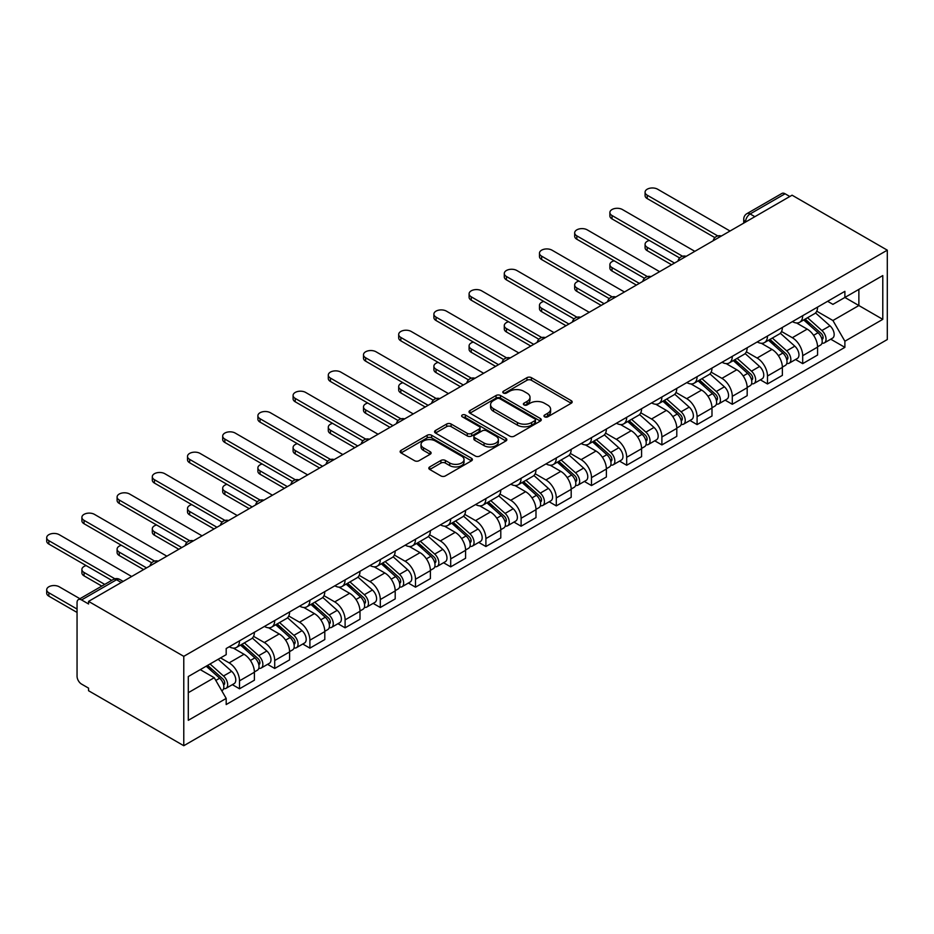 <?xml version="1.0" encoding="UTF-8"?>
<svg xmlns="http://www.w3.org/2000/svg" width="934" height="934" viewBox="0 0 934 934"><rect width="100%" height="100%" fill="white"/><g stroke="black" fill="none" stroke-linecap="round" stroke-linejoin="round"><path stroke-width="1.4" d="M544.627 416.821A2.195 1.261 0 0 0 547.733 416.821L571.258 403.231A3.129 1.81 0 0 0 572.18 401.959A3.129 1.81 0 0 0 571.258 400.674L531.399 377.663A3.129 1.81 0 0 0 526.963 377.663L503.438 391.253A2.195 1.261 0 0 0 502.796 392.14A2.195 1.261 0 0 0 503.438 393.039A2.195 1.261 0 0 0 506.532 393.039L509.579 391.276A10.017 5.791 0 0 1 523.752 391.276L527.08 393.202A10.017 5.791 0 0 1 530.01 397.289A10.017 5.791 0 0 1 527.08 401.387L524.032 403.138A2.195 1.261 0 0 0 523.39 404.037A2.195 1.261 0 0 0 524.032 404.936A2.195 1.261 0 0 0 527.126 404.936L530.173 403.173A10.017 5.791 0 0 1 544.347 403.173L547.674 405.087A10.017 5.791 0 0 1 550.605 409.185A10.017 5.791 0 0 1 547.674 413.272L544.627 415.035A2.195 1.261 0 0 0 543.985 415.922A2.195 1.261 0 0 0 544.627 416.821L544.627 415.035M429.733 466.918A3.129 1.81 0 0 0 428.823 468.191A3.129 1.81 0 0 0 429.733 469.475L440.918 475.931A3.129 1.81 0 0 0 445.355 475.931L471.483 460.836A3.129 1.81 0 0 0 472.406 459.563A3.129 1.81 0 0 0 471.483 458.279L431.625 435.267A3.129 1.81 0 0 0 427.188 435.267L401.06 450.351A3.129 1.81 0 0 0 400.137 451.636A3.129 1.81 0 0 0 401.06 452.908L414.568 460.707A3.129 1.81 0 0 0 418.992 460.707L430.177 454.251A3.129 1.81 0 0 0 431.099 452.978A3.129 1.81 0 0 0 430.177 451.694L423.487 447.83A8.383 4.833 0 0 1 421.024 444.409A8.383 4.833 0 0 1 426.196 439.937A8.383 4.833 0 0 1 435.326 440.988L461.571 456.142A8.383 4.833 0 0 1 464.035 459.563A8.383 4.833 0 0 1 458.863 464.035A8.383 4.833 0 0 1 449.721 462.984L445.355 460.462A3.129 1.81 0 0 0 440.918 460.462L429.733 466.918L429.733 469.475M183.776 656.345L88.567 601.379L792.079 195.194L887.3 250.172L183.776 656.345L183.776 745.717L887.3 339.532L887.3 250.172M509.801 436.166A3.129 1.81 0 0 0 514.225 436.166L540.366 421.071A3.129 1.81 0 0 0 541.276 419.798A3.129 1.81 0 0 0 540.366 418.514L500.496 395.502A3.129 1.81 0 0 0 496.071 395.502L469.93 410.586A3.129 1.81 0 0 0 469.02 411.871A3.129 1.81 0 0 0 469.93 413.143L509.801 436.166M463.171 417.3A2.195 1.261 0 0 1 465.401 417.603L465.401 415L505.924 438.396A3.129 1.81 0 0 1 506.847 439.68A3.129 1.81 0 0 1 505.924 440.953L479.796 456.049A3.129 1.81 0 0 1 475.359 456.049L435.501 433.026L435.501 430.469A3.129 1.81 0 0 0 434.579 431.753A3.129 1.81 0 0 0 435.501 433.026M435.501 430.469L446.686 424.013A3.129 1.81 0 0 1 451.11 424.013L467.28 433.353A3.129 1.81 0 0 0 471.705 433.353L479.13 429.068A3.129 1.81 0 0 0 480.041 427.784A3.129 1.81 0 0 0 479.13 426.511L462.295 416.786A2.195 1.261 0 0 1 461.653 415.899A2.195 1.261 0 0 1 463.007 414.731A2.195 1.261 0 0 1 465.401 415M88.567 601.379L88.567 603.983L81.562 599.943A6.386 3.689 -120 0 0 78.374 599.628A6.386 3.689 -120 0 0 77.055 602.547L77.055 676.274A6.386 3.689 -120 0 0 81.562 684.097L88.567 688.136L88.567 690.74L183.776 745.717M754.859 216.688L750.119 213.956A6.386 3.689 60 0 0 746.92 213.641L781.898 193.455A6.386 3.689 60 0 1 785.085 193.77L750.119 213.956A6.386 3.689 120 0 0 745.601 221.778L745.601 222.035M789.825 196.502L785.085 193.77M802.691 315.692A14.675 8.476 60 0 1 799.644 322.288L814.541 313.684A14.675 8.476 -120 0 0 817.577 307.099M781.548 331.5L792.312 337.711A14.675 8.476 60 0 1 802.691 355.691L817.577 347.098A14.675 8.476 -120 0 0 807.198 329.118L796.539 322.966M817.577 347.098L817.577 355.037L802.691 363.641L795.546 359.508M799.644 322.288A14.675 8.476 60 0 1 792.417 321.623M802.691 355.691L802.691 363.641M767.491 336.018A14.675 8.476 60 0 1 764.444 342.603L779.341 334.01A14.675 8.476 -120 0 0 782.377 327.425M760.346 379.834L767.491 383.956L782.377 375.363L782.377 367.412A14.675 8.476 -120 0 0 771.998 349.433L761.338 343.28M764.444 342.603A14.675 8.476 60 0 1 757.229 341.949M746.359 351.826L757.112 358.037A14.675 8.476 60 0 1 767.491 376.017L767.491 383.956M732.291 356.344A14.675 8.476 60 0 1 729.256 362.929L744.141 354.336A14.675 8.476 -120 0 0 747.177 347.74M725.146 400.161L732.291 404.282L747.177 395.677L747.177 387.738A14.675 8.476 -120 0 0 736.798 369.759L726.138 363.606M729.256 362.929A14.675 8.476 60 0 1 722.029 362.264M711.159 372.141L721.912 378.352A14.675 8.476 60 0 1 732.291 396.331L732.291 404.282M697.091 376.659A14.675 8.476 60 0 1 694.055 383.255L708.941 374.651A14.675 8.476 -120 0 0 711.988 368.066M689.957 420.475L697.091 424.596L711.988 416.004L711.988 408.053A14.675 8.476 -120 0 0 701.609 390.085L690.95 383.921M694.055 383.255A14.675 8.476 60 0 1 686.829 382.59M675.959 392.467L686.712 398.678A14.675 8.476 60 0 1 697.091 416.657L697.091 424.596M661.891 396.985A14.675 8.476 60 0 1 658.855 403.57L673.741 394.977A14.675 8.476 -120 0 0 676.788 388.392M654.757 440.801L661.891 444.923L676.788 436.33L676.788 428.379A14.675 8.476 -120 0 0 666.409 410.4L655.75 404.247M658.855 403.57A14.675 8.476 60 0 1 651.628 402.916M640.759 412.793L651.512 419.004A14.675 8.476 60 0 1 661.891 436.972L661.891 444.923M626.691 417.311A14.675 8.476 60 0 1 623.655 423.896L638.541 415.303A14.675 8.476 -120 0 0 641.588 408.707M619.557 461.127L626.691 465.249L641.588 456.644L641.588 448.705A14.675 8.476 -120 0 0 631.209 430.726L620.55 424.573M623.655 423.896A14.675 8.476 60 0 1 616.428 423.23M605.559 433.107L616.312 439.319A14.675 8.476 60 0 1 626.691 457.298L626.691 465.249M591.491 437.626A14.675 8.476 60 0 1 588.455 444.222L603.352 435.618A14.675 8.476 -120 0 0 606.388 429.033M584.357 481.442L591.491 485.563L606.388 476.97L606.388 469.02A14.675 8.476 -120 0 0 596.009 451.04L585.349 444.888M588.455 444.222A14.675 8.476 60 0 1 581.228 443.557M570.359 453.434L581.111 459.645A14.675 8.476 60 0 1 591.491 477.624L591.491 485.563M556.302 457.952A14.675 8.476 60 0 1 553.255 464.537L568.152 455.944A14.675 8.476 -120 0 0 571.188 449.347M549.157 501.768L556.302 505.889L571.188 497.297L571.188 489.346A14.675 8.476 -120 0 0 560.809 471.366L550.149 465.214M553.255 464.537A14.675 8.476 60 0 1 546.028 463.871M535.159 473.76L545.923 479.959A14.675 8.476 60 0 1 556.302 497.939L556.302 505.889M521.102 478.266A14.675 8.476 60 0 1 518.055 484.863L532.952 476.258A14.675 8.476 -120 0 0 535.988 469.674M513.957 522.083L521.102 526.216L535.988 517.611L535.988 509.66A14.675 8.476 -120 0 0 525.608 491.693L514.949 485.54M518.055 484.863A14.675 8.476 60 0 1 510.828 484.197M499.959 494.074L510.723 500.285A14.675 8.476 60 0 1 521.102 518.265L521.102 526.216M485.902 498.593A14.675 8.476 60 0 1 482.855 505.177L497.752 496.584A14.675 8.476 -120 0 0 500.787 490M478.757 542.409L485.902 546.53L500.787 537.937L500.787 529.987A14.675 8.476 -120 0 0 490.408 512.007L479.749 505.854M482.855 505.177A14.675 8.476 60 0 1 475.639 504.523M464.77 514.4L475.523 520.612A14.675 8.476 60 0 1 485.902 538.591L485.902 546.53M450.702 518.919A14.675 8.476 60 0 1 447.666 525.503L462.552 516.911A14.675 8.476 -120 0 0 465.587 510.314M443.557 562.735L450.702 566.856L465.587 558.252L465.587 550.313A14.675 8.476 -120 0 0 455.208 532.333L444.549 526.181M447.666 525.503A14.675 8.476 60 0 1 440.439 524.838M429.57 534.715L440.323 540.926A14.675 8.476 60 0 1 450.702 558.906L450.702 566.856M415.502 539.233A14.675 8.476 60 0 1 412.466 545.83L427.352 537.225A14.675 8.476 -120 0 0 430.399 530.64M408.368 583.049L415.502 587.171L430.399 578.578L430.399 570.627A14.675 8.476 -120 0 0 420.02 552.659L409.361 546.495M412.466 545.83A14.675 8.476 60 0 1 405.239 545.164M394.37 555.041L405.123 561.252A14.675 8.476 60 0 1 415.502 579.232L415.502 587.171M380.301 559.559A14.675 8.476 60 0 1 377.266 566.144L392.152 557.551A14.675 8.476 -120 0 0 395.199 550.955M373.168 603.376L380.301 607.497L395.199 598.904L395.199 590.953A14.675 8.476 -120 0 0 384.82 572.974L374.16 566.821M377.266 566.144A14.675 8.476 60 0 1 370.039 565.49M359.17 575.367L369.922 581.578A14.675 8.476 60 0 1 380.301 599.546L380.301 607.497M345.101 579.886A14.675 8.476 60 0 1 342.066 586.47L356.951 577.866A14.675 8.476 -120 0 0 359.999 571.281M337.968 623.702L345.101 627.823L359.999 619.219L359.999 611.28A14.675 8.476 -120 0 0 349.62 593.3L338.96 587.147M342.066 586.47A14.675 8.476 60 0 1 334.839 585.805M323.97 595.682L334.722 601.893A14.675 8.476 60 0 1 345.101 619.872L345.101 627.823M309.901 600.2A14.675 8.476 60 0 1 306.866 606.796L321.763 598.192A14.675 8.476 -120 0 0 324.798 591.607M302.768 644.016L309.901 648.138L324.798 639.545L324.798 631.594A14.675 8.476 -120 0 0 314.419 613.615L303.76 607.462M306.866 606.796A14.675 8.476 60 0 1 299.639 606.131M288.769 616.008L299.522 622.219A14.675 8.476 60 0 1 309.901 640.199L309.901 648.138M274.713 620.526A14.675 8.476 60 0 1 271.666 627.111L286.563 618.518A14.675 8.476 -120 0 0 289.598 611.922M267.568 664.343L274.713 668.464L289.598 659.859L289.598 651.92A14.675 8.476 -120 0 0 279.219 633.941L268.56 627.788M271.666 627.111A14.675 8.476 60 0 1 264.439 626.445M253.569 636.334L264.334 642.534A14.675 8.476 60 0 1 274.713 660.513L274.713 668.464M239.513 640.841A14.675 8.476 60 0 1 236.465 647.437L251.363 638.833A14.675 8.476 -120 0 0 254.398 632.248M232.368 684.657L239.513 688.79L254.398 680.186L254.398 672.235A14.675 8.476 -120 0 0 244.019 654.267L233.36 648.114M236.465 647.437A14.675 8.476 60 0 1 229.239 646.772M220.552 657.91L229.134 662.86A14.675 8.476 60 0 1 239.513 680.839L239.513 688.79M827.617 301.297L832.918 304.367L882.782 275.577L858.871 289.388L858.871 305.535L832.918 320.514L816.748 311.185M188.294 692.689L214.236 677.71L226.191 698.422L188.294 720.312L188.294 676.543L226.191 654.652L226.191 648.535L844.885 291.338L844.885 297.456L882.782 319.346L844.885 341.225L832.918 320.514M882.782 275.577L882.782 319.346M226.191 698.422L226.191 704.551L844.885 347.355L844.885 341.225M214.236 677.71L200.25 669.631M830.746 339.194L844.885 347.355M545.503 417.136L547.674 415.875A10.017 5.791 0 0 0 550.605 411.789L550.605 409.185M530.01 397.289L530.01 399.892A10.017 5.791 0 0 1 527.08 403.99L524.908 405.239M571.223 403.266L531.399 380.266A3.129 1.81 0 0 0 526.963 380.266L504.313 393.354M540.319 421.094L500.496 398.106A3.129 1.81 0 0 0 496.071 398.106L469.977 413.167M534.832 420.685A2.195 1.261 0 0 0 535.474 419.798A2.195 1.261 0 0 0 534.832 418.899L499.83 398.701A2.195 1.261 0 0 0 496.736 398.701L493.526 400.546A10.017 5.791 0 0 0 490.583 404.644A10.017 5.791 0 0 0 493.526 408.73L517.436 422.542A10.017 5.791 0 0 0 531.621 422.542L534.832 420.685L534.832 423.3A2.195 1.261 0 0 0 535.474 422.401L535.474 419.798M490.583 404.644L490.583 407.247A10.017 5.791 0 0 0 493.526 411.345L493.526 408.73M534.832 423.3L531.621 425.145A10.017 5.791 0 0 1 517.436 425.145L493.526 411.345M435.536 433.049L446.686 426.616L446.686 424.013M480.041 427.784L480.041 430.387A3.129 1.81 0 0 1 479.13 431.671L471.705 435.956A3.129 1.81 0 0 1 467.28 435.956L451.11 426.616A3.129 1.81 0 0 0 446.686 426.616M465.401 417.603L505.878 440.976M484.057 443.031A8.383 4.833 0 0 0 493.187 444.082A8.383 4.833 0 0 0 498.359 439.61A8.383 4.833 0 0 0 495.907 436.19L486.661 430.854A3.129 1.81 0 0 0 482.224 430.854L474.811 435.139A3.129 1.81 0 0 0 473.888 436.423A3.129 1.81 0 0 0 474.811 437.696L484.057 443.031L484.057 445.635A8.383 4.833 0 0 0 493.187 446.686A8.383 4.833 0 0 0 498.359 442.214L498.359 439.61M473.888 436.423L473.888 439.027A3.129 1.81 0 0 0 474.811 440.299L474.811 437.696M484.057 445.635L474.811 440.299M464.035 459.563L464.035 462.167A8.383 4.833 0 0 1 458.863 466.638A8.383 4.833 0 0 1 449.721 465.587L445.355 463.066A3.129 1.81 0 0 0 440.918 463.066L429.78 469.498M421.024 444.409L421.024 447.012A8.383 4.833 0 0 0 423.487 450.433L423.487 447.83M430.177 451.694L430.177 454.251L423.487 450.433M471.448 460.859L431.625 437.871A3.129 1.81 0 0 0 427.188 437.871L401.095 452.932M803.707 319.942L818.044 332.738A7.974 4.6 60 0 1 820.554 345.078L817.577 346.794M804.081 320.28L810.84 324.18M649.352 240.458A7.344 4.238 -0 0 0 645.079 244.311A7.344 4.238 -0 0 0 647.227 247.312L674.523 263.073M805.155 319.113L821.114 333.345A3.829 2.207 60 0 1 822.317 339.276A3.829 2.207 60 0 1 821.967 339.404M807.536 317.723L821.885 330.531A7.974 4.6 60 0 1 824.383 342.86A7.974 4.6 60 0 1 821.978 343.117M815.534 312.925L830.011 325.838A7.974 4.6 60 0 1 832.509 338.178L824.383 342.86M671.593 264.766L647.227 250.697A7.344 4.238 180 0 1 645.079 247.697L645.079 244.311M714.86 237.633L647.227 198.592A7.344 4.238 180 0 1 645.079 195.591L645.079 192.206A7.344 4.238 -0 0 0 647.227 195.194L717.779 235.928M730.038 231.025L657.606 189.205A7.344 4.238 -0 0 0 649.609 188.283A7.344 4.238 -0 0 0 645.079 192.206M768.507 340.268L782.855 353.064A7.974 4.6 60 0 1 785.354 365.404L782.377 367.12M768.892 340.606L775.64 344.506M614.163 260.784A7.344 4.238 -0 0 0 609.879 264.637A7.344 4.238 -0 0 0 612.027 267.626L639.335 283.387M769.955 339.427L785.914 353.671A3.829 2.207 60 0 1 787.117 359.59A3.829 2.207 60 0 1 786.767 359.73M772.348 338.05L786.685 350.845A7.974 4.6 60 0 1 789.195 363.186A7.974 4.6 60 0 1 786.778 363.443M780.345 333.251L794.811 346.164A7.974 4.6 60 0 1 797.309 358.493L789.195 363.186M636.393 285.08L612.027 271.012A7.344 4.238 180 0 1 609.879 268.023L609.879 264.637M733.307 360.582L747.655 373.39A7.974 4.6 60 0 1 750.154 385.719L747.177 387.435M733.692 360.921L740.44 364.82M578.963 281.099A7.344 4.238 -0 0 0 574.679 284.952A7.344 4.238 -0 0 0 576.827 287.952L604.135 303.713M734.754 359.753L750.714 373.997A3.829 2.207 60 0 1 751.917 379.916A3.829 2.207 60 0 1 751.566 380.056M737.148 358.376L751.485 371.172A7.974 4.6 60 0 1 753.995 383.512A7.974 4.6 60 0 1 751.578 383.757M745.145 353.566L759.611 366.478A7.974 4.6 60 0 1 762.109 378.819L753.995 383.512M601.192 305.406L576.827 291.338A7.344 4.238 180 0 1 574.679 288.337L574.679 284.952M679.66 257.959L612.027 218.906A7.344 4.238 180 0 1 609.879 215.917L609.879 212.52A7.344 4.238 -0 0 0 612.027 215.52L682.579 256.255M694.838 251.339L622.406 209.531A7.344 4.238 -0 0 0 614.409 208.609A7.344 4.238 -0 0 0 609.879 212.52M644.472 278.285L576.827 239.232A7.344 4.238 180 0 1 574.679 236.232L574.679 232.846A7.344 4.238 -0 0 0 576.827 235.847L647.379 276.569M659.638 271.666L587.206 229.846A7.344 4.238 -0 0 0 579.208 228.935A7.344 4.238 -0 0 0 574.679 232.846M698.107 380.909L712.455 393.704A7.974 4.6 60 0 1 714.954 406.045L711.977 407.761M698.492 381.247L705.24 385.147M543.763 301.425A7.344 4.238 -0 0 0 539.478 305.278A7.344 4.238 -0 0 0 541.627 308.267L568.934 324.04M699.554 380.068L715.514 394.311A3.829 2.207 60 0 1 716.717 400.231A3.829 2.207 60 0 1 716.366 400.371M701.948 378.69L716.285 391.498A7.974 4.6 60 0 1 718.795 403.827A7.974 4.6 60 0 1 716.378 404.083M709.945 373.892L724.41 386.804A7.974 4.6 60 0 1 726.921 399.133L718.795 403.827M566.004 325.733L541.627 311.664A7.344 4.238 180 0 1 539.478 308.664L539.478 305.278M662.906 401.235L677.255 414.031A7.974 4.6 60 0 1 679.754 426.359L676.776 428.087M663.292 401.573L670.04 405.473M508.563 321.751A7.344 4.238 -0 0 0 504.278 325.592A7.344 4.238 -0 0 0 506.438 328.593L533.734 344.354M664.354 400.394L680.314 414.638A3.829 2.207 60 0 1 681.516 420.557A3.829 2.207 60 0 1 681.166 420.697M666.748 399.016L681.084 411.812A7.974 4.6 60 0 1 683.595 424.153A7.974 4.6 60 0 1 681.19 424.41M674.745 394.218L689.21 407.119A7.974 4.6 60 0 1 691.72 419.459L683.595 424.153M530.804 346.047L506.438 331.979A7.344 4.238 180 0 1 504.278 328.99L504.278 325.592M627.718 421.549L642.055 434.345A7.974 4.6 60 0 1 644.565 446.686L641.588 448.402M628.092 421.888L634.84 425.787M473.363 342.066A7.344 4.238 -0 0 0 469.09 345.919A7.344 4.238 -0 0 0 471.238 348.919L498.534 364.68M629.154 420.72L645.114 434.964A3.829 2.207 60 0 1 646.316 440.883A3.829 2.207 60 0 1 645.978 441.023M631.547 419.343L645.896 432.138A7.974 4.6 60 0 1 648.394 444.467A7.974 4.6 60 0 1 645.989 444.724M639.545 414.533L654.01 427.445A7.974 4.6 60 0 1 656.52 439.786L648.394 444.467M495.604 366.373L471.238 352.305A7.344 4.238 180 0 1 469.09 349.304L469.09 345.919M609.272 298.6L541.627 259.547A7.344 4.238 180 0 1 539.478 256.558L539.478 253.172A7.344 4.238 -0 0 0 541.627 256.161L612.179 296.895M624.437 291.992L552.006 250.172A7.344 4.238 -0 0 0 544.008 249.25A7.344 4.238 -0 0 0 539.478 253.172M574.071 318.926L506.438 279.873A7.344 4.238 180 0 1 504.278 276.873L504.278 273.487A7.344 4.238 -0 0 0 506.438 276.487L576.978 317.221M589.237 312.306L516.817 270.498A7.344 4.238 -0 0 0 508.808 269.576A7.344 4.238 -0 0 0 504.278 273.487M538.871 339.24L471.238 300.199A7.344 4.238 180 0 1 469.09 297.199L469.09 293.813A7.344 4.238 -0 0 0 471.238 296.814L541.778 337.536M554.037 332.632L481.617 290.813A7.344 4.238 -0 0 0 473.62 289.902A7.344 4.238 -0 0 0 469.09 293.813M592.518 441.875L606.855 454.671A7.974 4.6 60 0 1 609.365 467.012L606.388 468.728M592.892 442.214L599.64 446.113M438.163 362.392A7.344 4.238 -0 0 0 433.89 366.245A7.344 4.238 -0 0 0 436.038 369.234L463.334 384.995M593.966 441.035L609.925 455.278A3.829 2.207 60 0 1 611.128 461.198A3.829 2.207 60 0 1 610.778 461.338M596.347 439.657L610.696 452.453A7.974 4.6 60 0 1 613.194 464.793A7.974 4.6 60 0 1 610.789 465.05M604.345 434.859L618.81 447.771A7.974 4.6 60 0 1 621.32 460.1L613.194 464.793M460.404 386.688L436.038 372.619A7.344 4.238 180 0 1 433.89 369.631L433.89 366.245M503.671 359.567L436.038 320.514A7.344 4.238 180 0 1 433.89 317.525L433.89 314.139A7.344 4.238 -0 0 0 436.038 317.128L506.59 357.862M518.837 352.959L446.417 311.139A7.344 4.238 -0 0 0 438.42 310.216A7.344 4.238 -0 0 0 433.89 314.139M557.318 462.19L571.655 474.997A7.974 4.6 60 0 1 574.165 487.326L571.188 489.042M557.691 462.54L564.451 466.428M402.963 382.707A7.344 4.238 -0 0 0 398.69 386.559A7.344 4.238 -0 0 0 400.838 389.56L428.134 405.321M558.765 461.361L574.725 475.604A3.829 2.207 60 0 1 575.928 481.524A3.829 2.207 60 0 1 575.577 481.664M561.147 459.983L575.496 472.779A7.974 4.6 60 0 1 577.994 485.12A7.974 4.6 60 0 1 575.589 485.376M569.145 455.185L583.622 468.086A7.974 4.6 60 0 1 586.12 480.426L577.994 485.12M425.203 407.014L400.838 392.945A7.344 4.238 180 0 1 398.69 389.945L398.69 386.559M468.471 379.893L400.838 340.84A7.344 4.238 180 0 1 398.69 337.839L398.69 334.454A7.344 4.238 -0 0 0 400.838 337.454L471.39 378.188M483.649 373.273L411.217 331.465A7.344 4.238 -0 0 0 403.219 330.543A7.344 4.238 -0 0 0 398.69 334.454M522.118 482.516L536.455 495.312A7.974 4.6 60 0 1 538.965 507.652L535.988 509.369M522.491 482.855L529.251 486.754M367.762 403.033A7.344 4.238 -0 0 0 363.489 406.885A7.344 4.238 -0 0 0 365.638 409.886L392.934 425.647M523.565 481.687L539.525 495.919A3.829 2.207 60 0 1 540.728 501.85A3.829 2.207 60 0 1 540.377 501.978M525.947 480.298L540.296 493.105A7.974 4.6 60 0 1 542.794 505.434A7.974 4.6 60 0 1 540.389 505.691M533.944 475.499L548.421 488.412A7.974 4.6 60 0 1 550.92 500.752L542.794 505.434M390.003 427.34L365.638 413.272A7.344 4.238 180 0 1 363.489 410.271L363.489 406.885M433.271 400.207L365.638 361.166A7.344 4.238 180 0 1 363.489 358.166L363.489 354.78A7.344 4.238 -0 0 0 365.638 357.769L436.19 398.503M448.448 393.599L376.017 351.779A7.344 4.238 -0 0 0 368.019 350.857A7.344 4.238 -0 0 0 363.489 354.78M486.918 502.842L501.266 515.638A7.974 4.6 60 0 1 503.765 527.979L500.787 529.695M487.303 503.181L494.051 507.08M332.574 423.359A7.344 4.238 -0 0 0 328.289 427.212A7.344 4.238 -0 0 0 330.438 430.2L357.745 445.962M488.365 502.002L504.325 516.245A3.829 2.207 60 0 1 505.527 522.164A3.829 2.207 60 0 1 505.177 522.304M490.759 500.624L505.096 513.42A7.974 4.6 60 0 1 507.606 525.76A7.974 4.6 60 0 1 505.189 526.017M498.756 495.826L513.221 508.738A7.974 4.6 60 0 1 515.72 521.067L507.606 525.76M354.803 447.655L330.438 433.586A7.344 4.238 180 0 1 328.289 430.597L328.289 427.212M398.071 420.534L330.438 381.481A7.344 4.238 180 0 1 328.289 378.48L328.289 375.094A7.344 4.238 -0 0 0 330.438 378.095L400.99 418.829M413.248 413.914L340.817 372.106A7.344 4.238 -0 0 0 332.819 371.183A7.344 4.238 -0 0 0 328.289 375.094M451.717 523.157L466.066 535.964A7.974 4.6 60 0 1 468.564 548.293L465.587 550.009M452.103 523.495L458.851 527.395M297.374 443.673A7.344 4.238 -0 0 0 293.089 447.526A7.344 4.238 -0 0 0 295.237 450.527L322.545 466.288M453.165 522.328L469.125 536.571A3.829 2.207 60 0 1 470.327 542.491A3.829 2.207 60 0 1 469.977 542.631M455.558 520.95L469.895 533.746A7.974 4.6 60 0 1 472.406 546.075A7.974 4.6 60 0 1 469.989 546.332M463.556 516.14L478.021 529.053A7.974 4.6 60 0 1 480.52 541.393L472.406 546.075M319.603 467.981L295.237 453.912A7.344 4.238 180 0 1 293.089 450.912L293.089 447.526M416.517 543.483L430.866 556.279A7.974 4.6 60 0 1 433.364 568.619L430.387 570.335M416.903 543.822L423.651 547.721M262.174 464A7.344 4.238 -0 0 0 257.889 467.852A7.344 4.238 -0 0 0 260.037 470.841L287.345 486.614M417.965 542.642L433.925 556.886A3.829 2.207 60 0 1 435.127 562.805A3.829 2.207 60 0 1 434.777 562.945M420.358 541.265L434.695 554.072A7.974 4.6 60 0 1 437.205 566.401A7.974 4.6 60 0 1 434.789 566.658M428.356 536.466L442.821 549.379A7.974 4.6 60 0 1 445.331 561.708L437.205 566.401M284.415 488.307L260.037 474.238A7.344 4.238 180 0 1 257.889 471.238L257.889 467.852M381.317 563.809L395.666 576.605A7.974 4.6 60 0 1 398.164 588.934L395.187 590.662M381.702 564.148L388.451 568.047M226.974 484.326A7.344 4.238 -0 0 0 222.689 488.167A7.344 4.238 -0 0 0 224.837 491.167L252.145 506.928M382.765 562.968L398.725 577.212A3.829 2.207 60 0 1 399.927 583.131A3.829 2.207 60 0 1 399.577 583.271M385.158 561.591L399.495 574.387A7.974 4.6 60 0 1 402.005 586.727A7.974 4.6 60 0 1 399.6 586.984M393.156 556.792L407.621 569.693A7.974 4.6 60 0 1 410.131 582.034L402.005 586.727M249.215 508.621L224.837 494.553A7.344 4.238 180 0 1 222.689 491.564L222.689 488.167M346.129 584.124L360.466 596.919A7.974 4.6 60 0 1 362.976 609.26L359.999 610.976M346.502 584.462L353.25 588.362M191.774 504.64A7.344 4.238 -0 0 0 187.5 508.493A7.344 4.238 -0 0 0 189.649 511.493L216.945 527.255M347.565 583.295L363.524 597.527A3.829 2.207 60 0 1 364.727 603.457A3.829 2.207 60 0 1 364.388 603.597M349.958 581.917L364.307 594.713A7.974 4.6 60 0 1 366.805 607.042A7.974 4.6 60 0 1 364.4 607.298M357.956 577.107L372.421 590.019A7.974 4.6 60 0 1 374.931 602.36L366.805 607.042M214.014 528.948L189.649 514.879A7.344 4.238 180 0 1 187.5 511.879L187.5 508.493M310.929 604.45L325.266 617.246A7.974 4.6 60 0 1 327.776 629.586L324.798 631.302M311.302 604.788L318.05 608.688M156.573 524.966A7.344 4.238 -0 0 0 152.3 528.819A7.344 4.238 -0 0 0 154.449 531.808L181.745 547.569M312.376 603.609L328.336 617.853A3.829 2.207 60 0 1 329.539 623.772A3.829 2.207 60 0 1 329.188 623.912M314.758 602.232L329.107 615.027A7.974 4.6 60 0 1 331.605 627.368A7.974 4.6 60 0 1 329.2 627.625M322.755 597.433L337.221 610.346A7.974 4.6 60 0 1 339.731 622.674L331.605 627.368M178.814 549.262L154.449 535.194A7.344 4.238 180 0 1 152.3 532.205L152.3 528.819M275.728 624.764L290.065 637.572A7.974 4.6 60 0 1 292.575 649.901L289.598 651.617M276.102 625.115L282.862 629.002M121.373 545.281A7.344 4.238 -0 0 0 117.1 549.134A7.344 4.238 -0 0 0 119.248 552.134L146.545 567.895M277.176 623.935L293.136 638.179A3.829 2.207 60 0 1 294.338 644.098A3.829 2.207 60 0 1 293.988 644.238M279.558 622.558L293.906 635.354A7.974 4.6 60 0 1 296.405 647.694A7.974 4.6 60 0 1 294 647.951M287.555 617.759L302.032 630.66A7.974 4.6 60 0 1 304.531 643.001L296.405 647.694M143.614 569.588L119.248 555.52A7.344 4.238 180 0 1 117.1 552.519L117.1 549.134M362.882 440.848L295.237 401.807A7.344 4.238 180 0 1 293.089 398.806L293.089 395.421A7.344 4.238 -0 0 0 295.237 398.421L365.789 439.143M378.048 434.24L305.616 392.42A7.344 4.238 -0 0 0 297.619 391.509A7.344 4.238 -0 0 0 293.089 395.421M327.682 461.174L260.037 422.121A7.344 4.238 180 0 1 257.889 419.132L257.889 415.747A7.344 4.238 -0 0 0 260.037 418.736L330.589 459.47M342.848 454.566L270.416 412.746A7.344 4.238 -0 0 0 262.419 411.824A7.344 4.238 -0 0 0 257.889 415.747M292.482 481.5L224.837 442.447A7.344 4.238 180 0 1 222.689 439.447L222.689 436.061A7.344 4.238 -0 0 0 224.837 439.062L295.389 479.796M307.648 474.881L235.216 433.072A7.344 4.238 -0 0 0 227.219 432.15A7.344 4.238 -0 0 0 222.689 436.061M257.282 501.815L189.649 462.774A7.344 4.238 180 0 1 187.5 459.773L187.5 456.387A7.344 4.238 -0 0 0 189.649 459.388L260.189 500.11M272.448 495.207L200.028 453.387A7.344 4.238 -0 0 0 192.03 452.476A7.344 4.238 -0 0 0 187.5 456.387M222.082 522.141L154.449 483.088A7.344 4.238 180 0 1 152.3 480.099L152.3 476.702A7.344 4.238 -0 0 0 154.449 479.702L225.001 520.436M237.248 515.533L164.828 473.713A7.344 4.238 -0 0 0 156.83 472.791A7.344 4.238 -0 0 0 152.3 476.702M186.882 542.467L119.248 503.414A7.344 4.238 180 0 1 117.1 500.414L117.1 497.028A7.344 4.238 -0 0 0 119.248 500.029L189.8 540.763M202.059 535.847L129.628 494.028A7.344 4.238 -0 0 0 121.63 493.117A7.344 4.238 -0 0 0 117.1 497.028M240.528 645.09L254.865 657.886A7.974 4.6 60 0 1 257.375 670.227L254.398 671.943M240.902 645.429L247.662 649.328M86.173 565.607A7.344 4.238 -0 0 0 81.9 569.46A7.344 4.238 -0 0 0 84.048 572.46L104.736 584.404M241.976 644.262L257.936 658.493A3.829 2.207 60 0 1 259.138 664.424A3.829 2.207 60 0 1 258.788 664.553M244.358 642.872L258.706 655.68A7.974 4.6 60 0 1 261.205 668.008A7.974 4.6 60 0 1 258.8 668.265M252.355 638.074L266.832 650.986A7.974 4.6 60 0 1 269.331 663.327L261.205 668.008M101.806 586.097L84.048 575.846A7.344 4.238 180 0 1 81.9 572.846L81.9 569.46M151.682 562.782L84.048 523.729A7.344 4.238 180 0 1 81.9 520.74L81.9 517.354A7.344 4.238 -0 0 0 84.048 520.343L154.6 561.077M166.859 556.174L94.427 514.354A7.344 4.238 -0 0 0 86.43 513.431A7.344 4.238 -0 0 0 81.9 517.354M206.204 666.199L219.677 678.212A7.974 4.6 60 0 1 222.175 690.553L221.778 690.775M206.344 666.117L212.462 669.655M79.927 598.729L59.227 586.786A7.344 4.238 -0 0 0 51.23 585.863A7.344 4.238 -0 0 0 46.7 589.786A7.344 4.238 -0 0 0 48.848 592.775L77.055 609.061M207.652 665.358L222.736 678.82A3.829 2.207 60 0 1 223.938 684.739A3.829 2.207 60 0 1 223.588 684.879M210.045 663.981L223.506 675.994A7.974 4.6 60 0 1 226.016 688.335A7.974 4.6 60 0 1 223.6 688.591M218.159 659.287L231.632 671.312A7.974 4.6 60 0 1 234.13 683.641L226.016 688.335M77.055 612.447L48.848 596.161A7.344 4.238 180 0 1 46.7 593.172L46.7 589.786M111.741 580.364L48.848 544.055A7.344 4.238 180 0 1 46.7 541.055L46.7 537.669A7.344 4.238 -0 0 0 48.848 540.669L114.882 578.8M131.659 576.488L59.227 534.68A7.344 4.238 -0 0 0 51.23 533.758A7.344 4.238 -0 0 0 46.7 537.669M745.834 221.907L745.601 221.778A6.386 3.689 0 0 1 743.733 219.163L743.733 223.109M274.713 660.513L289.598 651.92M309.901 640.199L324.798 631.594M345.101 619.872L359.999 611.28M380.301 599.546L395.199 590.953M415.502 579.232L430.399 570.627M450.702 558.906L465.587 550.313M485.902 538.591L500.787 529.987M521.102 518.265L535.988 509.66M556.302 497.939L571.188 489.346M591.491 477.624L606.388 469.02M626.691 457.298L641.588 448.705M661.891 436.972L676.788 428.379M697.091 416.657L711.988 408.053M732.291 396.331L747.177 387.738M767.491 376.017L782.377 367.412M239.513 680.839L254.398 672.235M229.134 662.86L244.019 654.267M264.334 642.534L279.219 633.941M299.522 622.219L314.419 613.615M334.722 601.893L349.62 593.3M369.922 581.578L384.82 572.974M405.123 561.252L420.02 552.659M440.323 540.926L455.208 532.333M475.523 520.612L490.408 512.007M510.723 500.285L525.608 491.693M545.923 479.959L560.809 471.366M581.111 459.645L596.009 451.04M616.312 439.319L631.209 430.726M651.512 419.004L666.409 410.4M686.712 398.678L701.609 390.085M721.912 378.352L736.798 369.759M757.112 358.037L771.998 349.433M792.312 337.711L807.198 329.118M720.838 236.337A6.386 3.689 120 0 0 718.024 237.96M685.638 256.652A6.386 3.689 120 0 0 682.824 258.286M650.438 276.978A6.386 3.689 120 0 0 647.624 278.601M615.237 297.292A6.386 3.689 120 0 0 612.424 298.927M580.049 317.618A6.386 3.689 120 0 0 577.224 319.241M544.849 337.945A6.386 3.689 120 0 0 542.024 339.567M509.649 358.259A6.386 3.689 120 0 0 506.823 359.894M474.449 378.585A6.386 3.689 120 0 0 471.635 380.208M439.249 398.911A6.386 3.689 120 0 0 436.435 400.534M404.048 419.226A6.386 3.689 120 0 0 401.235 420.849M368.848 439.552A6.386 3.689 120 0 0 366.035 441.175M333.648 459.867A6.386 3.689 120 0 0 330.834 461.501M298.46 480.193A6.386 3.689 120 0 0 295.634 481.816M263.26 500.519A6.386 3.689 120 0 0 260.434 502.142M228.059 520.833A6.386 3.689 120 0 0 225.234 522.468M192.859 541.16A6.386 3.689 120 0 0 190.046 542.782M157.659 561.486A6.386 3.689 120 0 0 154.846 563.109M121.28 582.489L116.54 579.745L81.562 599.943M123.148 581.403L119.727 579.43A6.386 3.689 120 0 0 116.54 579.745A6.386 3.689 60 0 0 113.353 579.43L78.374 599.628M547.674 415.875L547.674 413.272M524.032 404.936L524.032 403.138M527.08 403.99L527.08 401.387M503.438 393.039L503.438 391.253M526.963 380.266L526.963 377.663M531.399 380.266L531.399 377.663M571.258 403.231L571.258 400.674M469.93 413.143L469.93 410.586M496.071 398.106L496.071 395.502M500.496 398.106L500.496 395.502M540.366 421.071L540.366 418.514M517.436 425.145L517.436 422.542M531.621 425.145L531.621 422.542M451.11 426.616L451.11 424.013M467.28 435.956L467.28 433.353M471.705 435.956L471.705 433.353M479.13 431.671L479.13 429.068M505.924 440.953L505.924 438.396M440.918 463.066L440.918 460.462M445.355 463.066L445.355 460.462M449.721 465.587L449.721 462.984M401.06 452.908L401.06 450.351M427.188 437.871L427.188 435.267M431.625 437.871L431.625 435.267M471.483 460.836L471.483 458.279M818.044 332.738L813.572 335.329M823.111 337.513L821.675 338.353M830.011 325.838L821.885 330.531M647.227 250.697L647.227 247.312M647.227 195.194L647.227 198.592M782.855 353.064L778.372 355.644M787.911 357.839L786.475 358.668M794.811 346.164L786.685 350.845M612.027 271.012L612.027 267.626M747.655 373.39L743.184 375.97M752.711 378.165L751.275 378.994M759.611 366.478L751.485 371.172M576.827 291.338L576.827 287.952M612.027 215.52L612.027 218.906M576.827 235.847L576.827 239.232M712.455 393.704L707.984 396.285M717.51 398.479L716.074 399.308M724.41 386.804L716.285 391.498M541.627 311.664L541.627 308.267M677.255 414.031L672.784 416.611M682.31 418.806L680.874 419.635M689.21 407.119L681.084 411.812M506.438 331.979L506.438 328.593M642.055 434.345L637.583 436.937M647.11 439.132L645.674 439.961M654.01 427.445L645.896 432.138M471.238 352.305L471.238 348.919M541.627 256.161L541.627 259.547M506.438 276.487L506.438 279.873M471.238 296.814L471.238 300.199M606.855 454.671L602.383 457.251M611.91 459.446L610.474 460.275M618.81 447.771L610.696 452.453M436.038 372.619L436.038 369.234M436.038 317.128L436.038 320.514M571.655 474.997L567.183 477.578M576.722 479.772L575.274 480.601M583.622 468.086L575.496 472.779M400.838 392.945L400.838 389.56M400.838 337.454L400.838 340.84M536.455 495.312L531.983 497.904M541.522 500.087L540.086 500.916M548.421 488.412L540.296 493.105M365.638 413.272L365.638 409.886M365.638 357.769L365.638 361.166M501.266 515.638L496.783 518.218M506.321 520.413L504.885 521.242M513.221 508.738L505.096 513.42M330.438 433.586L330.438 430.2M330.438 378.095L330.438 381.481M466.066 535.964L461.594 538.544M471.121 540.739L469.685 541.568M478.021 529.053L469.895 533.746M295.237 453.912L295.237 450.527M430.866 556.279L426.394 558.859M435.921 561.054L434.485 561.883M442.821 549.379L434.695 554.072M260.037 474.238L260.037 470.841M395.666 576.605L391.194 579.185M400.721 581.38L399.285 582.209M407.621 569.693L399.495 574.387M224.837 494.553L224.837 491.167M360.466 596.919L355.994 599.511M365.521 601.706L364.085 602.535M372.421 590.019L364.307 594.713M189.649 514.879L189.649 511.493M325.266 617.246L320.794 619.826M330.321 622.021L328.885 622.85M337.221 610.346L329.107 615.027M154.449 535.194L154.449 531.808M290.065 637.572L285.594 640.152M295.132 642.347L293.685 643.176M302.032 630.66L293.906 635.354M119.248 555.52L119.248 552.134M295.237 398.421L295.237 401.807M260.037 418.736L260.037 422.121M224.837 439.062L224.837 442.447M189.649 459.388L189.649 462.774M154.449 479.702L154.449 483.088M119.248 500.029L119.248 503.414M254.865 657.886L250.394 660.466M259.932 662.661L258.496 663.49M266.832 650.986L258.706 655.68M84.048 575.846L84.048 572.46M84.048 520.343L84.048 523.729M219.677 678.212L215.812 680.442M224.732 682.987L223.296 683.816M231.632 671.312L223.506 675.994M48.848 596.161L48.848 592.775M48.848 540.669L48.848 544.055M721.375 236.022A6.386 6.386 0 0 0 713.191 240.75M686.186 256.336A6.386 6.386 0 0 0 677.991 261.065M650.986 276.662A6.386 6.386 0 0 0 642.79 281.391M615.786 296.989A6.386 6.386 0 0 0 607.59 301.717M580.586 317.303A6.386 6.386 0 0 0 572.402 322.032M545.386 337.629A6.386 6.386 0 0 0 537.202 342.358M510.186 357.944A6.386 6.386 0 0 0 502.002 362.672M474.986 378.27A6.386 6.386 0 0 0 466.802 382.998M439.786 398.596A6.386 6.386 0 0 0 431.601 403.325M404.597 418.911A6.386 6.386 0 0 0 396.401 423.639M369.397 439.237A6.386 6.386 0 0 0 361.201 443.965M334.197 459.563A6.386 6.386 0 0 0 326.001 464.291M298.997 479.878A6.386 6.386 0 0 0 290.813 484.606M263.797 500.204A6.386 6.386 0 0 0 255.612 504.932M228.597 520.518A6.386 6.386 0 0 0 220.412 525.247M193.396 540.844A6.386 6.386 0 0 0 185.212 545.573M158.196 561.171A6.386 6.386 0 0 0 150.012 565.899M119.727 579.43A6.386 6.386 0 0 0 113.353 579.43M746.92 213.641A6.386 6.386 0 0 0 743.733 219.163"/></g></svg>
